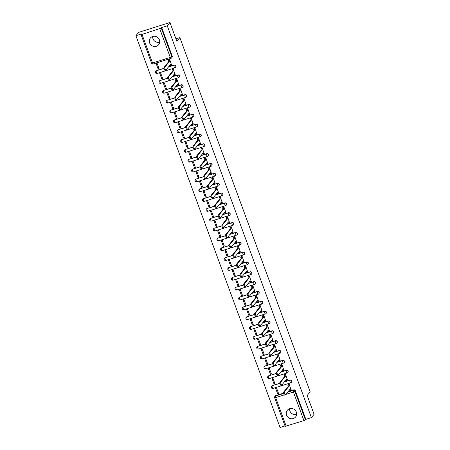 <?xml version="1.0" encoding="UTF-8"?>
<svg xmlns="http://www.w3.org/2000/svg" width="450" height="450" viewBox="0 0 450 450"><rect width="100%" height="100%" fill="white"/><g stroke="black" fill="none" stroke-linecap="round" stroke-linejoin="round"><path stroke-width="0.67" d="M149.608 42.936A5.321 5.051 -141.1 0 0 158.636 44.73A5.321 5.051 -141.1 0 0 155.278 36.337A5.321 5.051 -141.1 0 0 149.608 42.936M159.688 42.142A5.321 5.051 38.9 0 1 152.668 36.478M286.566 415.164A5.321 5.051 -141.1 0 0 295.594 416.964A5.321 5.051 -141.1 0 0 292.23 408.566A5.321 5.051 -141.1 0 0 286.566 415.164M296.646 414.371A5.321 5.051 38.9 0 1 289.626 408.707M175.579 67.331A1.361 1.294 -141.1 0 0 174.127 65.121L173.981 65.306A1.361 1.294 38.9 0 1 175.506 67.421A1.361 1.294 38.9 0 1 174.909 67.832A1.361 0.36 -107.5 0 1 174.859 67.866A1.361 0.36 -107.5 0 1 174.178 66.898A1.361 0.36 72.5 0 1 173.981 65.306L168.306 67.095M179.201 77.169A1.361 1.294 -141.1 0 0 177.75 74.964L177.604 75.15A1.361 1.294 38.9 0 1 179.128 77.265A1.361 1.294 38.9 0 1 178.532 77.67A1.361 0.36 -107.5 0 1 178.476 77.709A1.361 0.36 -107.5 0 1 177.801 76.742A1.361 0.36 72.5 0 1 177.604 75.15L171.928 76.939M182.818 87.013A1.361 1.294 -141.1 0 0 181.373 84.808L181.226 84.988A1.361 1.294 38.9 0 1 182.751 87.109A1.361 1.294 38.9 0 1 182.154 87.514A1.361 0.36 -107.5 0 1 182.098 87.553A1.361 0.36 -107.5 0 1 181.417 86.586A1.361 0.36 72.5 0 1 181.226 84.988L175.551 86.782M186.441 96.857A1.361 1.294 -141.1 0 0 184.995 94.646L184.843 94.832A1.361 1.294 38.9 0 1 186.373 96.953A1.361 1.294 38.9 0 1 185.777 97.358A1.361 0.36 -107.5 0 1 185.721 97.397A1.361 0.36 -107.5 0 1 185.04 96.429A1.361 0.36 72.5 0 1 184.843 94.832L179.173 96.621M190.063 106.695A1.361 1.294 -141.1 0 0 188.618 104.49L188.466 104.676A1.361 1.294 38.9 0 1 189.99 106.791A1.361 1.294 38.9 0 1 189.394 107.196A1.361 0.36 -107.5 0 1 189.343 107.235A1.361 0.36 -107.5 0 1 188.662 106.267A1.361 0.36 72.5 0 1 188.466 104.676L182.79 106.464M193.686 116.539A1.361 1.294 -141.1 0 0 192.234 114.334L192.088 114.514A1.361 1.294 38.9 0 1 193.612 116.634A1.361 1.294 38.9 0 1 193.016 117.039A1.361 0.36 -107.5 0 1 192.966 117.079A1.361 0.36 -107.5 0 1 192.285 116.111A1.361 0.36 72.5 0 1 192.088 114.514L186.412 116.308M197.303 126.383A1.361 1.294 -141.1 0 0 195.857 124.177L195.711 124.358A1.361 1.294 38.9 0 1 197.235 126.478A1.361 1.294 38.9 0 1 196.639 126.883A1.361 0.36 -107.5 0 1 196.583 126.922A1.361 0.36 -107.5 0 1 195.907 125.955A1.361 0.36 72.5 0 1 195.711 124.358L190.035 126.152M200.925 136.221A1.361 1.294 -141.1 0 0 199.479 134.016L199.333 134.201A1.361 1.294 38.9 0 1 200.857 136.316A1.361 1.294 38.9 0 1 200.261 136.721A1.361 0.36 -107.5 0 1 200.205 136.761A1.361 0.36 -107.5 0 1 199.524 135.793A1.361 0.36 72.5 0 1 199.333 134.201L193.657 135.99M204.547 146.064A1.361 1.294 -141.1 0 0 203.102 143.859L202.95 144.045A1.361 1.294 38.9 0 1 204.48 146.16A1.361 1.294 38.9 0 1 203.878 146.565A1.361 0.36 -107.5 0 1 203.828 146.604A1.361 0.36 -107.5 0 1 203.147 145.637A1.361 0.36 72.5 0 1 202.95 144.045L197.274 145.834M208.17 155.908A1.361 1.294 -141.1 0 0 206.719 153.703L206.572 153.883A1.361 1.294 38.9 0 1 208.097 156.004A1.361 1.294 38.9 0 1 207.501 156.409A1.361 0.36 -107.5 0 1 207.45 156.448A1.361 0.36 -107.5 0 1 206.769 155.481A1.361 0.36 72.5 0 1 206.572 153.883L200.897 155.678M211.787 165.752A1.361 1.294 -141.1 0 0 210.341 163.541L210.195 163.727A1.361 1.294 38.9 0 1 211.719 165.842A1.361 1.294 38.9 0 1 211.123 166.252A1.361 0.36 -107.5 0 1 211.067 166.286A1.361 0.36 -107.5 0 1 210.392 165.319A1.361 0.36 72.5 0 1 210.195 163.727L204.519 165.516M215.409 175.59A1.361 1.294 -141.1 0 0 213.964 173.385L213.817 173.571A1.361 1.294 38.9 0 1 215.342 175.686A1.361 1.294 38.9 0 1 214.746 176.091A1.361 0.36 -107.5 0 1 214.689 176.13A1.361 0.36 -107.5 0 1 214.009 175.162A1.361 0.36 72.5 0 1 213.817 173.571L208.142 175.359M219.032 185.434A1.361 1.294 -141.1 0 0 217.586 183.229L217.434 183.409A1.361 1.294 38.9 0 1 218.964 185.529A1.361 1.294 38.9 0 1 218.362 185.934A1.361 0.36 -107.5 0 1 218.312 185.974A1.361 0.36 -107.5 0 1 217.631 185.006A1.361 0.36 72.5 0 1 217.434 183.409L211.764 185.203M222.654 195.278A1.361 1.294 -141.1 0 0 221.203 193.067L221.057 193.252A1.361 1.294 38.9 0 1 222.581 195.373A1.361 1.294 38.9 0 1 221.985 195.778A1.361 0.36 -107.5 0 1 221.934 195.817A1.361 0.36 -107.5 0 1 221.254 194.85A1.361 0.36 72.5 0 1 221.057 193.252L215.381 195.041M226.271 205.116A1.361 1.294 -141.1 0 0 224.826 202.911L224.679 203.096A1.361 1.294 38.9 0 1 226.204 205.211A1.361 1.294 38.9 0 1 225.607 205.616A1.361 0.36 -107.5 0 1 225.551 205.656A1.361 0.36 -107.5 0 1 224.876 204.688A1.361 0.36 72.5 0 1 224.679 203.096L219.004 204.885M229.894 214.959A1.361 1.294 -141.1 0 0 228.448 212.754L228.302 212.934A1.361 1.294 38.9 0 1 229.826 215.055A1.361 1.294 38.9 0 1 229.23 215.46A1.361 0.36 -107.5 0 1 229.174 215.499A1.361 0.36 -107.5 0 1 228.493 214.532A1.361 0.36 72.5 0 1 228.302 212.934L222.626 214.729M233.516 224.803A1.361 1.294 -141.1 0 0 232.071 222.598L231.919 222.778A1.361 1.294 38.9 0 1 233.449 224.899A1.361 1.294 38.9 0 1 232.847 225.304A1.361 0.36 -107.5 0 1 232.796 225.343A1.361 0.36 -107.5 0 1 232.116 224.376A1.361 0.36 72.5 0 1 231.919 222.778L226.249 224.572M237.139 234.641A1.361 1.294 -141.1 0 0 235.688 232.436L235.541 232.622A1.361 1.294 38.9 0 1 237.066 234.737A1.361 1.294 38.9 0 1 236.469 235.142A1.361 0.36 -107.5 0 1 236.419 235.181A1.361 0.36 -107.5 0 1 235.738 234.214A1.361 0.36 72.5 0 1 235.541 232.622L229.866 234.411M240.761 244.485A1.361 1.294 -141.1 0 0 239.31 242.28L239.164 242.466A1.361 1.294 38.9 0 1 240.688 244.581A1.361 1.294 38.9 0 1 240.092 244.986A1.361 0.36 -107.5 0 1 240.036 245.025A1.361 0.36 -107.5 0 1 239.361 244.058A1.361 0.36 72.5 0 1 239.164 242.466L233.488 244.254M244.378 254.329A1.361 1.294 -141.1 0 0 242.933 252.124L242.786 252.304A1.361 1.294 38.9 0 1 244.311 254.424A1.361 1.294 38.9 0 1 243.714 254.829A1.361 0.36 -107.5 0 1 243.658 254.869A1.361 0.36 -107.5 0 1 242.977 253.901A1.361 0.36 72.5 0 1 242.786 252.304L237.111 254.098M248.001 264.173A1.361 1.294 -141.1 0 0 246.555 261.962L246.403 262.148A1.361 1.294 38.9 0 1 247.933 264.268A1.361 1.294 38.9 0 1 247.337 264.673A1.361 0.36 -107.5 0 1 247.281 264.707A1.361 0.36 -107.5 0 1 246.6 263.745A1.361 0.36 72.5 0 1 246.403 262.148L240.733 263.936M251.623 274.011A1.361 1.294 -141.1 0 0 250.178 271.806L250.026 271.991A1.361 1.294 38.9 0 1 251.55 274.106A1.361 1.294 38.9 0 1 250.954 274.511A1.361 0.36 -107.5 0 1 250.903 274.551A1.361 0.36 -107.5 0 1 250.222 273.583A1.361 0.36 72.5 0 1 250.026 271.991L244.35 273.78M255.246 283.854A1.361 1.294 -141.1 0 0 253.794 281.649L253.648 281.829A1.361 1.294 38.9 0 1 255.172 283.95A1.361 1.294 38.9 0 1 254.576 284.355A1.361 0.36 -107.5 0 1 254.526 284.394A1.361 0.36 -107.5 0 1 253.845 283.427A1.361 0.36 72.5 0 1 253.648 281.829L247.972 283.624M258.863 293.698A1.361 1.294 -141.1 0 0 257.417 291.488L257.271 291.673A1.361 1.294 38.9 0 1 258.795 293.794A1.361 1.294 38.9 0 1 258.199 294.199A1.361 0.36 -107.5 0 1 258.142 294.238A1.361 0.36 -107.5 0 1 257.468 293.271A1.361 0.36 72.5 0 1 257.271 291.673L251.595 293.468M262.485 303.536A1.361 1.294 -141.1 0 0 261.039 301.331L260.893 301.517A1.361 1.294 38.9 0 1 262.418 303.632A1.361 1.294 38.9 0 1 261.821 304.037A1.361 0.36 -107.5 0 1 261.765 304.076A1.361 0.36 -107.5 0 1 261.084 303.109A1.361 0.36 72.5 0 1 260.893 301.517L255.218 303.306M266.108 313.38A1.361 1.294 -141.1 0 0 264.662 311.175L264.51 311.355A1.361 1.294 38.9 0 1 266.04 313.476A1.361 1.294 38.9 0 1 265.438 313.881A1.361 0.36 -107.5 0 1 265.387 313.92A1.361 0.36 -107.5 0 1 264.707 312.952A1.361 0.36 72.5 0 1 264.51 311.355L258.834 313.149M269.73 323.224A1.361 1.294 -141.1 0 0 268.279 321.019L268.132 321.199A1.361 1.294 38.9 0 1 269.657 323.319A1.361 1.294 38.9 0 1 269.061 323.724A1.361 0.36 -107.5 0 1 269.01 323.764A1.361 0.36 -107.5 0 1 268.329 322.796A1.361 0.36 72.5 0 1 268.132 321.199L262.457 322.993M273.347 333.062A1.361 1.294 -141.1 0 0 271.901 330.857L271.755 331.043A1.361 1.294 38.9 0 1 273.279 333.157A1.361 1.294 38.9 0 1 272.683 333.568A1.361 0.36 -107.5 0 1 272.627 333.602A1.361 0.36 -107.5 0 1 271.952 332.634A1.361 0.36 72.5 0 1 271.755 331.043L266.079 332.831M276.969 342.906A1.361 1.294 -141.1 0 0 275.524 340.701L275.377 340.886A1.361 1.294 38.9 0 1 276.902 343.001A1.361 1.294 38.9 0 1 276.306 343.406A1.361 0.36 -107.5 0 1 276.249 343.446A1.361 0.36 -107.5 0 1 275.569 342.478A1.361 0.36 72.5 0 1 275.377 340.886L269.702 342.675M280.592 352.749A1.361 1.294 -141.1 0 0 279.146 350.544L278.994 350.724A1.361 1.294 38.9 0 1 280.524 352.845A1.361 1.294 38.9 0 1 279.923 353.25A1.361 0.36 -107.5 0 1 279.872 353.289A1.361 0.36 -107.5 0 1 279.191 352.322A1.361 0.36 72.5 0 1 278.994 350.724L273.324 352.519M284.214 362.593A1.361 1.294 -141.1 0 0 282.763 360.382L282.617 360.568A1.361 1.294 38.9 0 1 284.141 362.689A1.361 1.294 38.9 0 1 283.545 363.094A1.361 0.36 -107.5 0 1 283.494 363.127A1.361 0.36 -107.5 0 1 282.814 362.166A1.361 0.36 72.5 0 1 282.617 360.568L276.941 362.357M287.831 372.431A1.361 1.294 -141.1 0 0 286.386 370.226L286.239 370.412A1.361 1.294 38.9 0 1 287.764 372.527A1.361 1.294 38.9 0 1 287.168 372.932A1.361 0.36 -107.5 0 1 287.111 372.971A1.361 0.36 -107.5 0 1 286.436 372.004A1.361 0.36 72.5 0 1 286.239 370.412L280.564 372.201M291.454 382.275A1.361 1.294 -141.1 0 0 290.008 380.07L289.862 380.25A1.361 1.294 38.9 0 1 291.386 382.371A1.361 1.294 38.9 0 1 290.79 382.776A1.361 0.36 -107.5 0 1 290.734 382.815A1.361 0.36 -107.5 0 1 290.053 381.848A1.361 0.36 72.5 0 1 289.862 380.25L284.186 382.044M169.937 22.5L176.85 41.299L179.848 37.586L310.162 391.776L307.17 395.488L314.083 414.293L311.411 417.606L167.259 25.813L169.937 22.5L138.589 32.394L135.917 35.707L280.063 427.5L285.024 425.936M135.917 35.707L141.463 33.958L141.019 34.549L142.031 34.414L161.297 28.086L171.81 56.661A1.361 1.294 38.9 0 1 171.023 58.32A1.361 0.36 72.5 0 1 170.966 58.359A1.361 1.361 0 0 0 171.619 57.915L172.035 57.398A1.361 1.294 38.9 0 0 172.226 56.149L170.286 57.392L159.773 28.811M167.259 25.813L161.713 27.568L161.297 28.086M274.68 397.688A1.361 1.294 38.9 0 1 274.871 396.433L275.293 395.916A1.361 1.294 38.9 0 1 275.889 395.511L283.523 393.103M287.955 391.702L293.631 389.908L293.214 390.426A1.361 1.294 38.9 0 1 294.93 391.292L305.443 419.873L303.924 420.604L285.171 426.341L274.657 397.761L275.664 397.62L286.183 426.201M305.443 419.873L305.865 419.355L311.411 417.606M291.082 389.801L289.108 384.086L288.191 384.452M277.718 394.02L278.657 393.722L276.57 388.041L275.631 388.339L277.718 394.02L278.438 393.126M274.095 384.176L275.034 383.878L272.947 378.202L272.008 378.501L274.095 384.176L274.815 383.282M287.46 379.957L285.486 374.243L284.569 374.614M270.472 374.332L271.418 374.04L269.325 368.359L268.386 368.657L270.472 374.332L271.198 373.438M283.843 370.114L281.863 364.399L280.952 364.77M266.856 364.494L267.795 364.196L265.702 358.515L264.763 358.813L266.856 364.494L267.576 363.6M280.221 360.276L278.241 354.561L277.329 354.926M263.233 354.651L264.173 354.353L262.086 348.677L261.146 348.969L263.233 354.651L263.953 353.756M276.598 350.432L274.624 344.717L273.707 345.082M259.611 344.807L260.55 344.509L258.463 338.833L257.524 339.131L259.611 344.807L260.331 343.912M272.976 340.588L271.001 334.873L270.084 335.244M255.988 334.963L256.933 334.671L254.841 328.989L253.901 329.287L255.988 334.963L256.714 334.074M269.359 330.744L267.379 325.035L266.468 325.401M252.371 325.125L253.311 324.827L251.218 319.151L250.279 319.444L252.371 325.125L253.091 324.231M265.736 320.906L263.756 315.191L262.845 315.557M248.749 315.281L249.688 314.983L247.601 309.308L246.656 309.606L248.749 315.281L249.469 314.387M262.114 311.062L260.139 305.348L259.222 305.719M245.126 305.438L246.066 305.145L243.979 299.464L243.039 299.762L245.126 305.438L245.846 304.549M258.491 301.219L256.517 295.509L255.6 295.875M241.504 295.599L242.449 295.301L240.356 289.62L239.417 289.918L241.504 295.599L242.224 294.705M254.874 291.381L252.894 285.666L251.983 286.031M237.887 285.756L238.826 285.457L236.734 279.782L235.794 280.08L237.887 285.756L238.607 284.861M251.252 281.537L249.272 275.822L248.361 276.193M234.264 275.912L235.204 275.614L233.117 269.938L232.172 270.236L234.264 275.912L234.984 275.017M247.629 271.693L245.655 265.978L244.738 266.349M230.642 266.074L231.581 265.776L229.494 260.094L228.555 260.392L230.642 266.074L231.362 265.179M244.007 261.849L242.032 256.14L241.116 256.506M227.019 256.23L227.959 255.932L225.872 250.256L224.933 250.549L227.019 256.23L227.739 255.336M240.384 252.011L238.41 246.296L237.499 246.662M223.403 246.386L224.342 246.088L222.249 240.412L221.31 240.711L223.403 246.386L224.123 245.492M236.768 242.167L234.787 236.453L233.876 236.824M219.78 236.542L220.719 236.25L218.632 230.569L217.688 230.867L219.78 236.542L220.5 235.654M233.145 232.324L231.165 226.614L230.254 226.98M216.157 226.704L217.097 226.406L215.01 220.731L214.071 221.023L216.157 226.704L216.877 225.81M229.523 222.486L227.548 216.771L226.631 217.136M212.535 216.861L213.474 216.562L211.388 210.887L210.448 211.185L212.535 216.861L213.255 215.966M225.9 212.642L223.926 206.927L223.009 207.298M208.912 207.017L209.857 206.724L207.765 201.043L206.826 201.341L208.912 207.017L209.638 206.128M222.283 202.798L220.303 197.089L219.392 197.454M205.296 197.179L206.235 196.881L204.143 191.199L203.203 191.498L205.296 197.179L206.016 196.284M218.661 192.96L216.681 187.245L215.769 187.611M201.673 187.335L202.612 187.037L200.526 181.361L199.586 181.654L201.673 187.335L202.393 186.441M215.038 183.116L213.064 177.401L212.147 177.773M198.051 177.491L198.99 177.193L196.903 171.518L195.964 171.816L198.051 177.491L198.771 176.597M211.416 173.273L209.441 167.558L208.524 167.929M194.428 167.653L195.373 167.355L193.281 161.674L192.341 161.972L194.428 167.653L195.154 166.759M207.799 163.429L205.819 157.719L204.907 158.085M190.811 157.809L191.751 157.511L189.658 151.836L188.719 152.128L190.811 157.809L191.531 156.915M204.176 153.591L202.196 147.876L201.285 148.241M187.189 147.966L188.128 147.667L186.041 141.992L185.096 142.29L187.189 147.966L187.909 147.071M200.554 143.747L198.579 138.032L197.662 138.403M183.566 138.122L184.506 137.829L182.419 132.148L181.479 132.446L183.566 138.122L184.286 137.233M196.931 133.903L194.957 128.194L194.04 128.559M179.944 128.284L180.889 127.986L178.796 122.31L177.857 122.603L179.944 128.284L180.664 127.389M193.314 124.065L191.334 118.35L190.423 118.716M176.327 118.44L177.266 118.142L175.174 112.466L174.234 112.764L176.327 118.44L177.047 117.546M189.692 114.221L187.712 108.506L186.801 108.877M172.704 108.596L173.644 108.304L171.557 102.623L170.612 102.921L172.704 108.596L173.424 107.702M186.069 104.377L184.095 98.663L183.178 99.034M169.082 98.758L170.021 98.46L167.934 92.779L166.995 93.077L169.082 98.758L169.802 97.864M182.447 94.539L180.472 88.824L179.556 89.19M165.459 88.914L166.399 88.616L164.312 82.941L163.373 83.233L165.459 88.914L166.179 88.02M178.824 84.696L176.85 78.981L175.939 79.352M161.843 79.071L162.782 78.772L160.689 73.097L159.75 73.395L161.843 79.071L162.562 78.176M175.208 74.852L173.227 69.137L172.316 69.508M158.22 69.233L159.159 68.934L157.072 63.253L156.127 63.551L158.22 69.233L158.94 68.338M171.585 65.008L169.605 59.299L168.694 59.664M155.722 71.224A1.361 1.294 -141.1 0 1 156.386 70.723L164.025 68.31M168.458 66.915L174.127 65.121M159.345 81.067A1.361 1.294 -141.1 0 1 160.009 80.567L167.648 78.154M172.074 76.753L177.75 74.964M162.962 90.906A1.361 1.294 -141.1 0 1 163.631 90.405L171.264 87.998M175.697 86.597L181.373 84.808M166.584 100.749A1.361 1.294 -141.1 0 1 167.254 100.249L174.887 97.841M179.319 96.441L184.995 94.646M170.207 110.593A1.361 1.294 -141.1 0 1 170.876 110.093L178.509 107.679M182.942 106.284L188.618 104.49M173.829 120.431A1.361 1.294 -141.1 0 1 174.493 119.931L182.132 117.523M186.559 116.123L192.234 114.334M177.452 130.275A1.361 1.294 -141.1 0 1 178.116 129.774L185.754 127.367M190.181 125.966L195.857 124.177M181.069 140.119A1.361 1.294 -141.1 0 1 181.738 139.618L189.371 137.205M193.804 135.81L199.479 134.016M184.691 149.963A1.361 1.294 -141.1 0 1 185.361 149.462L192.994 147.049M197.426 145.648L203.102 143.859M188.314 159.801A1.361 1.294 -141.1 0 1 188.977 159.3L196.616 156.893M201.049 155.492L206.719 153.703M191.936 169.644A1.361 1.294 -141.1 0 1 192.6 169.144L200.239 166.731M204.666 165.336L210.341 163.541M195.553 179.488A1.361 1.294 -141.1 0 1 196.222 178.987L203.856 176.574M208.288 175.174L213.964 173.385M199.176 189.326A1.361 1.294 -141.1 0 1 199.845 188.826L207.478 186.418M211.911 185.018L217.586 183.229M202.798 199.17A1.361 1.294 -141.1 0 1 203.462 198.669L211.101 196.262M215.533 194.861L221.203 193.067M206.421 209.014A1.361 1.294 -141.1 0 1 207.084 208.513L214.723 206.1M219.15 204.705L224.826 202.911M210.037 218.852A1.361 1.294 -141.1 0 1 210.707 218.351L218.34 215.944M222.773 214.543L228.448 212.754M213.66 228.696A1.361 1.294 -141.1 0 1 214.329 228.195L221.963 225.787M226.395 224.387L232.071 222.598M217.282 238.539A1.361 1.294 -141.1 0 1 217.946 238.039L225.585 235.626M230.018 234.231L235.688 232.436M220.905 248.383A1.361 1.294 -141.1 0 1 221.569 247.882L229.208 245.469M233.634 244.069L239.31 242.28M224.522 258.221A1.361 1.294 -141.1 0 1 225.191 257.721L232.824 255.313M237.257 253.912L242.933 252.124M228.144 268.065A1.361 1.294 -141.1 0 1 228.814 267.564L236.447 265.151M240.879 263.756L246.555 261.962M231.767 277.909A1.361 1.294 -141.1 0 1 232.436 277.408L240.069 274.995M244.502 273.6L250.178 271.806M235.389 287.747A1.361 1.294 -141.1 0 1 236.053 287.246L243.692 284.839M248.119 283.438L253.794 281.649M239.012 297.591A1.361 1.294 -141.1 0 1 239.676 297.09L247.314 294.683M251.741 293.282L257.417 291.488M242.629 307.434A1.361 1.294 -141.1 0 1 243.298 306.934L250.931 304.521M255.364 303.126L261.039 301.331M246.251 317.272A1.361 1.294 -141.1 0 1 246.921 316.772L254.554 314.364M258.986 312.964L264.662 311.175M249.874 327.116A1.361 1.294 -141.1 0 1 250.537 326.616L258.176 324.208M262.609 322.808L268.279 321.019M253.496 336.96A1.361 1.294 -141.1 0 1 254.16 336.459L261.799 334.046M266.226 332.651L271.901 330.857M257.113 346.804A1.361 1.294 -141.1 0 1 257.782 346.303L265.416 343.89M269.848 342.489L275.524 340.701M260.736 356.642A1.361 1.294 -141.1 0 1 261.405 356.141L269.038 353.734M273.471 352.333L279.146 350.544M264.358 366.486A1.361 1.294 -141.1 0 1 265.022 365.985L272.661 363.572M277.093 362.177L282.763 360.382M267.981 376.329A1.361 1.294 -141.1 0 1 268.644 375.829L276.283 373.416M280.71 372.021L286.386 370.226M271.597 386.168A1.361 1.294 -141.1 0 1 272.267 385.667L279.9 383.259M284.332 381.859L290.008 380.07M175.939 38.818L179.848 37.586M161.713 27.568L172.226 56.149M305.865 419.355L295.346 390.774A1.361 1.294 -141.1 0 0 293.631 389.908M289.091 384.092L288.771 384.486A1.361 0.36 72.5 0 0 288.968 386.083L288.152 386.336A1.361 0.36 -107.5 0 1 287.961 384.744L288.281 384.345M290.025 390.358A1.361 0.36 -107.5 0 1 289.969 390.397A1.361 0.36 -107.5 0 1 289.463 389.835M284.619 395.083A1.569 0.416 -107.5 0 1 284.558 395.128A1.569 0.416 -107.5 0 1 283.731 393.885A1.569 0.416 -107.5 0 1 283.551 392.181L288.191 386.432M289.001 386.179L284.366 391.922A1.569 0.416 72.5 0 0 284.546 393.632A1.569 0.416 72.5 0 0 285.373 394.869A1.569 0.416 72.5 0 0 285.435 394.824L290.104 389.171A1.361 0.36 72.5 0 0 290.784 390.139A1.361 0.36 72.5 0 0 290.841 390.099L291.167 389.694M285.474 374.248L285.154 374.642A1.361 0.36 72.5 0 0 285.345 376.239L284.535 376.498A1.361 0.36 -107.5 0 1 284.338 374.901L284.659 374.507M286.403 380.514A1.361 0.36 -107.5 0 1 286.352 380.554A1.361 0.36 -107.5 0 1 285.84 379.991M280.997 385.239A1.569 0.416 -107.5 0 1 280.935 385.284A1.569 0.416 -107.5 0 1 280.108 384.047A1.569 0.416 -107.5 0 1 279.928 382.337L284.569 376.594M285.384 376.335L280.744 382.084A1.569 0.416 72.5 0 0 280.924 383.788A1.569 0.416 72.5 0 0 281.751 385.026A1.569 0.416 72.5 0 0 281.812 384.986L286.487 379.333A1.361 0.36 72.5 0 0 287.162 380.301A1.361 0.36 72.5 0 0 287.218 380.261L287.55 379.851M281.852 364.404L281.531 364.804A1.361 0.36 72.5 0 0 281.728 366.396L280.912 366.654A1.361 0.36 -107.5 0 1 280.716 365.062L281.036 364.663M282.78 370.676A1.361 0.36 -107.5 0 1 282.729 370.716A1.361 0.36 -107.5 0 1 282.218 370.147M277.374 375.401A1.569 0.416 -107.5 0 1 277.312 375.446A1.569 0.416 -107.5 0 1 276.491 374.203A1.569 0.416 -107.5 0 1 276.311 372.499L280.946 366.75M281.762 366.491L277.121 372.24A1.569 0.416 72.5 0 0 277.301 373.944A1.569 0.416 72.5 0 0 278.128 375.188A1.569 0.416 72.5 0 0 278.19 375.142L282.864 369.489A1.361 0.36 72.5 0 0 283.545 370.457A1.361 0.36 72.5 0 0 283.596 370.418L283.928 370.007M278.229 354.561L277.909 354.96A1.361 0.36 72.5 0 0 278.106 356.558L277.29 356.811A1.361 0.36 -107.5 0 1 277.093 355.219L277.414 354.819M279.163 360.832A1.361 0.36 -107.5 0 1 279.107 360.872A1.361 0.36 -107.5 0 1 278.601 360.309M273.757 365.558A1.569 0.416 -107.5 0 1 273.696 365.603A1.569 0.416 -107.5 0 1 272.869 364.359A1.569 0.416 -107.5 0 1 272.689 362.655L277.324 356.906M278.139 356.647L273.504 362.396A1.569 0.416 72.5 0 0 273.684 364.106A1.569 0.416 72.5 0 0 274.511 365.344A1.569 0.416 72.5 0 0 274.573 365.299L279.242 359.646A1.361 0.36 72.5 0 0 279.923 360.613A1.361 0.36 72.5 0 0 279.973 360.574L280.305 360.169M274.607 344.723L274.286 345.116A1.361 0.36 72.5 0 0 274.483 346.714L273.668 346.973A1.361 0.36 -107.5 0 1 273.476 345.375L273.791 344.981M275.541 350.989A1.361 0.36 -107.5 0 1 275.484 351.028A1.361 0.36 -107.5 0 1 274.978 350.466M270.135 355.714A1.569 0.416 -107.5 0 1 270.073 355.759A1.569 0.416 -107.5 0 1 269.246 354.521A1.569 0.416 -107.5 0 1 269.066 352.811L273.701 347.062M274.517 346.809L269.882 352.558A1.569 0.416 72.5 0 0 270.062 354.262A1.569 0.416 72.5 0 0 270.889 355.5A1.569 0.416 72.5 0 0 270.951 355.455L275.619 349.808A1.361 0.36 72.5 0 0 276.3 350.769A1.361 0.36 72.5 0 0 276.356 350.736L276.683 350.325M270.99 334.879L270.669 335.278A1.361 0.36 72.5 0 0 270.861 336.87L270.051 337.129A1.361 0.36 -107.5 0 1 269.854 335.531L270.174 335.137M271.918 341.151A1.361 0.36 -107.5 0 1 271.862 341.19A1.361 0.36 -107.5 0 1 271.356 340.622M266.512 345.87A1.569 0.416 -107.5 0 1 266.451 345.915A1.569 0.416 -107.5 0 1 265.624 344.678A1.569 0.416 -107.5 0 1 265.444 342.973L270.084 337.224M270.9 336.966L266.259 342.714A1.569 0.416 72.5 0 0 266.439 344.419A1.569 0.416 72.5 0 0 267.266 345.662A1.569 0.416 72.5 0 0 267.328 345.617L272.002 339.964A1.361 0.36 72.5 0 0 272.678 340.931A1.361 0.36 72.5 0 0 272.734 340.892L273.066 340.481M267.368 325.035L267.047 325.434A1.361 0.36 72.5 0 0 267.244 327.032L266.428 327.285A1.361 0.36 -107.5 0 1 266.231 325.693L266.552 325.294M268.296 331.307A1.361 0.36 -107.5 0 1 268.245 331.346A1.361 0.36 -107.5 0 1 267.733 330.784M262.89 336.032A1.569 0.416 -107.5 0 1 262.828 336.077A1.569 0.416 -107.5 0 1 262.001 334.834A1.569 0.416 -107.5 0 1 261.827 333.129L266.462 327.381M267.278 327.122L262.637 332.871A1.569 0.416 72.5 0 0 262.817 334.575A1.569 0.416 72.5 0 0 263.644 335.818A1.569 0.416 72.5 0 0 263.706 335.773L268.38 330.12A1.361 0.36 72.5 0 0 269.061 331.088A1.361 0.36 72.5 0 0 269.111 331.048L269.443 330.637M263.745 315.197L263.424 315.591A1.361 0.36 72.5 0 0 263.621 317.188L262.806 317.447A1.361 0.36 -107.5 0 1 262.609 315.849L262.929 315.45M264.679 321.463A1.361 0.36 -107.5 0 1 264.623 321.502A1.361 0.36 -107.5 0 1 264.116 320.94M259.273 326.188A1.569 0.416 -107.5 0 1 259.211 326.233A1.569 0.416 -107.5 0 1 258.384 324.99A1.569 0.416 -107.5 0 1 258.204 323.286L262.839 317.537M263.655 317.284L259.02 323.027A1.569 0.416 72.5 0 0 259.2 324.737A1.569 0.416 72.5 0 0 260.027 325.974A1.569 0.416 72.5 0 0 260.083 325.929L264.757 320.276A1.361 0.36 72.5 0 0 265.438 321.244A1.361 0.36 72.5 0 0 265.489 321.204L265.821 320.799M260.123 305.353L259.802 305.752A1.361 0.36 72.5 0 0 259.999 307.344L259.183 307.603A1.361 0.36 -107.5 0 1 258.986 306.006L259.307 305.612M261.056 311.625A1.361 0.36 -107.5 0 1 261 311.659A1.361 0.36 -107.5 0 1 260.494 311.096M255.651 316.344A1.569 0.416 -107.5 0 1 255.589 316.389A1.569 0.416 -107.5 0 1 254.762 315.152A1.569 0.416 -107.5 0 1 254.582 313.442L259.217 307.699M260.032 307.44L255.398 313.189A1.569 0.416 72.5 0 0 255.578 314.893A1.569 0.416 72.5 0 0 256.404 316.136A1.569 0.416 72.5 0 0 256.466 316.091L261.135 310.438A1.361 0.36 72.5 0 0 261.816 311.406A1.361 0.36 72.5 0 0 261.872 311.366L262.198 310.956M256.506 295.509L256.185 295.909A1.361 0.36 72.5 0 0 256.376 297.501L255.561 297.759A1.361 0.36 -107.5 0 1 255.369 296.168L255.69 295.768M257.434 301.781A1.361 0.36 -107.5 0 1 257.377 301.821A1.361 0.36 -107.5 0 1 256.871 301.252M252.028 306.506A1.569 0.416 -107.5 0 1 251.966 306.551A1.569 0.416 -107.5 0 1 251.139 305.308A1.569 0.416 -107.5 0 1 250.959 303.604L255.6 297.855M256.416 297.596L251.775 303.345A1.569 0.416 72.5 0 0 251.955 305.049A1.569 0.416 72.5 0 0 252.782 306.293A1.569 0.416 72.5 0 0 252.844 306.248L257.518 300.594A1.361 0.36 72.5 0 0 258.193 301.562A1.361 0.36 72.5 0 0 258.249 301.522L258.581 301.112M252.883 285.671L252.562 286.065A1.361 0.36 72.5 0 0 252.759 287.662L251.944 287.916A1.361 0.36 -107.5 0 1 251.747 286.324L252.067 285.924M253.811 291.938A1.361 0.36 -107.5 0 1 253.761 291.977A1.361 0.36 -107.5 0 1 253.249 291.414M248.406 296.662A1.569 0.416 -107.5 0 1 248.344 296.707A1.569 0.416 -107.5 0 1 247.517 295.464A1.569 0.416 -107.5 0 1 247.337 293.76L251.977 288.011M252.793 287.758L248.153 293.501A1.569 0.416 72.5 0 0 248.333 295.211A1.569 0.416 72.5 0 0 249.159 296.449A1.569 0.416 72.5 0 0 249.221 296.404L253.896 290.751A1.361 0.36 72.5 0 0 254.576 291.718A1.361 0.36 72.5 0 0 254.627 291.679L254.959 291.274M249.261 275.827L248.94 276.221A1.361 0.36 72.5 0 0 249.137 277.819L248.321 278.077A1.361 0.36 -107.5 0 1 248.124 276.48L248.445 276.086M250.189 282.094A1.361 0.36 -107.5 0 1 250.138 282.133A1.361 0.36 -107.5 0 1 249.632 281.571M244.789 286.819A1.569 0.416 -107.5 0 1 244.727 286.864A1.569 0.416 -107.5 0 1 243.9 285.626A1.569 0.416 -107.5 0 1 243.72 283.916L248.355 278.173M249.171 277.914L244.536 283.663A1.569 0.416 72.5 0 0 244.716 285.368A1.569 0.416 72.5 0 0 245.537 286.605A1.569 0.416 72.5 0 0 245.599 286.566L250.273 280.912A1.361 0.36 72.5 0 0 250.954 281.88A1.361 0.36 72.5 0 0 251.004 281.841L251.336 281.43M245.638 265.984L245.317 266.383A1.361 0.36 72.5 0 0 245.514 267.975L244.699 268.234A1.361 0.36 -107.5 0 1 244.502 266.636L244.822 266.243M246.572 272.256A1.361 0.36 -107.5 0 1 246.516 272.295A1.361 0.36 -107.5 0 1 246.009 271.727M241.166 276.981A1.569 0.416 -107.5 0 1 241.104 277.02A1.569 0.416 -107.5 0 1 240.278 275.782A1.569 0.416 -107.5 0 1 240.097 274.078L244.732 268.329M245.548 268.071L240.913 273.819A1.569 0.416 72.5 0 0 241.093 275.524A1.569 0.416 72.5 0 0 241.92 276.767A1.569 0.416 72.5 0 0 241.982 276.722L246.651 271.069A1.361 0.36 72.5 0 0 247.331 272.036A1.361 0.36 72.5 0 0 247.388 271.997L247.714 271.586M242.016 256.14L241.701 256.539A1.361 0.36 72.5 0 0 241.892 258.137L241.076 258.39A1.361 0.36 -107.5 0 1 240.885 256.798L241.206 256.399M242.949 262.412A1.361 0.36 -107.5 0 1 242.893 262.451A1.361 0.36 -107.5 0 1 242.387 261.889M237.544 267.137A1.569 0.416 -107.5 0 1 237.482 267.182A1.569 0.416 -107.5 0 1 236.655 265.939A1.569 0.416 -107.5 0 1 236.475 264.234L241.116 258.486M241.926 258.227L237.291 263.976A1.569 0.416 72.5 0 0 237.471 265.686A1.569 0.416 72.5 0 0 238.297 266.923A1.569 0.416 72.5 0 0 238.359 266.878L243.028 261.225A1.361 0.36 72.5 0 0 243.709 262.192A1.361 0.36 72.5 0 0 243.765 262.153L244.097 261.743M238.399 246.302L238.078 246.696A1.361 0.36 72.5 0 0 238.275 248.293L237.459 248.552A1.361 0.36 -107.5 0 1 237.263 246.954L237.583 246.555M239.327 252.568A1.361 0.36 -107.5 0 1 239.276 252.607A1.361 0.36 -107.5 0 1 238.764 252.045M233.921 257.293A1.569 0.416 -107.5 0 1 233.859 257.338A1.569 0.416 -107.5 0 1 233.032 256.101A1.569 0.416 -107.5 0 1 232.852 254.391L237.493 248.642M238.309 248.389L233.668 254.138A1.569 0.416 72.5 0 0 233.848 255.842A1.569 0.416 72.5 0 0 234.675 257.079A1.569 0.416 72.5 0 0 234.737 257.034L239.411 251.381A1.361 0.36 72.5 0 0 240.086 252.349A1.361 0.36 72.5 0 0 240.143 252.315L240.474 251.904M234.776 236.458L234.456 236.857A1.361 0.36 72.5 0 0 234.653 238.449L233.837 238.708A1.361 0.36 -107.5 0 1 233.64 237.111L233.961 236.717M235.704 242.73A1.361 0.36 -107.5 0 1 235.654 242.764A1.361 0.36 -107.5 0 1 235.142 242.201M230.299 247.449A1.569 0.416 -107.5 0 1 230.243 247.494A1.569 0.416 -107.5 0 1 229.416 246.257A1.569 0.416 -107.5 0 1 229.236 244.553L233.871 238.804M234.686 238.545L230.051 244.294A1.569 0.416 72.5 0 0 230.226 245.998A1.569 0.416 72.5 0 0 231.053 247.241A1.569 0.416 72.5 0 0 231.114 247.196L235.789 241.543A1.361 0.36 72.5 0 0 236.469 242.511A1.361 0.36 72.5 0 0 236.52 242.471L236.852 242.061M231.154 226.614L230.833 227.014A1.361 0.36 72.5 0 0 231.03 228.611L230.214 228.864A1.361 0.36 -107.5 0 1 230.018 227.273L230.338 226.873M232.088 232.886A1.361 0.36 -107.5 0 1 232.031 232.926A1.361 0.36 -107.5 0 1 231.525 232.363M226.682 237.611A1.569 0.416 -107.5 0 1 226.62 237.656A1.569 0.416 -107.5 0 1 225.793 236.413A1.569 0.416 -107.5 0 1 225.613 234.709L230.248 228.96M231.064 228.701L226.429 234.45A1.569 0.416 72.5 0 0 226.609 236.154A1.569 0.416 72.5 0 0 227.436 237.398A1.569 0.416 72.5 0 0 227.498 237.352L232.166 231.699A1.361 0.36 72.5 0 0 232.847 232.667A1.361 0.36 72.5 0 0 232.903 232.627L233.229 232.217M227.531 216.776L227.211 217.17A1.361 0.36 72.5 0 0 227.407 218.768L226.592 219.026A1.361 0.36 -107.5 0 1 226.401 217.429L226.721 217.029M228.465 223.042A1.361 0.36 -107.5 0 1 228.409 223.082A1.361 0.36 -107.5 0 1 227.903 222.519M223.059 227.768A1.569 0.416 -107.5 0 1 222.998 227.812A1.569 0.416 -107.5 0 1 222.171 226.569A1.569 0.416 -107.5 0 1 221.991 224.865L226.631 219.116M227.441 218.863L222.806 224.606A1.569 0.416 72.5 0 0 222.986 226.316A1.569 0.416 72.5 0 0 223.813 227.554A1.569 0.416 72.5 0 0 223.875 227.509L228.544 221.856A1.361 0.36 72.5 0 0 229.224 222.823A1.361 0.36 72.5 0 0 229.281 222.784L229.607 222.379M223.914 206.933L223.594 207.332A1.361 0.36 72.5 0 0 223.785 208.924L222.975 209.183A1.361 0.36 -107.5 0 1 222.778 207.585L223.099 207.191M224.843 213.204A1.361 0.36 -107.5 0 1 224.792 213.238A1.361 0.36 -107.5 0 1 224.28 212.676M219.437 217.924A1.569 0.416 -107.5 0 1 219.375 217.969A1.569 0.416 -107.5 0 1 218.548 216.731A1.569 0.416 -107.5 0 1 218.368 215.021L223.009 209.278M223.824 209.019L219.184 214.768A1.569 0.416 72.5 0 0 219.364 216.472A1.569 0.416 72.5 0 0 220.191 217.716A1.569 0.416 72.5 0 0 220.252 217.671L224.927 212.018A1.361 0.36 72.5 0 0 225.602 212.985A1.361 0.36 72.5 0 0 225.658 212.946L225.99 212.535M220.292 197.089L219.971 197.488A1.361 0.36 72.5 0 0 220.168 199.08L219.352 199.339A1.361 0.36 -107.5 0 1 219.156 197.747L219.476 197.347M221.22 203.361A1.361 0.36 -107.5 0 1 221.169 203.4A1.361 0.36 -107.5 0 1 220.657 202.832M215.814 208.086A1.569 0.416 -107.5 0 1 215.752 208.131A1.569 0.416 -107.5 0 1 214.926 206.888A1.569 0.416 -107.5 0 1 214.751 205.183L219.386 199.434M220.202 199.176L215.561 204.924A1.569 0.416 72.5 0 0 215.741 206.629A1.569 0.416 72.5 0 0 216.568 207.872A1.569 0.416 72.5 0 0 216.63 207.827L221.304 202.174A1.361 0.36 72.5 0 0 221.985 203.141A1.361 0.36 72.5 0 0 222.036 203.102L222.368 202.691M216.669 187.251L216.349 187.644A1.361 0.36 72.5 0 0 216.546 189.242L215.73 189.495A1.361 0.36 -107.5 0 1 215.533 187.903L215.854 187.504M217.603 193.517A1.361 0.36 -107.5 0 1 217.547 193.556A1.361 0.36 -107.5 0 1 217.041 192.994M212.197 198.242A1.569 0.416 -107.5 0 1 212.136 198.287A1.569 0.416 -107.5 0 1 211.309 197.044A1.569 0.416 -107.5 0 1 211.129 195.339L215.764 189.591M216.579 189.338L211.944 195.081A1.569 0.416 72.5 0 0 212.124 196.791A1.569 0.416 72.5 0 0 212.951 198.028A1.569 0.416 72.5 0 0 213.013 197.983L217.682 192.33A1.361 0.36 72.5 0 0 218.362 193.297A1.361 0.36 72.5 0 0 218.413 193.258L218.745 192.853M213.047 177.407L212.726 177.801A1.361 0.36 72.5 0 0 212.923 179.398L212.107 179.657A1.361 0.36 -107.5 0 1 211.916 178.059L212.231 177.666M213.981 183.673A1.361 0.36 -107.5 0 1 213.924 183.713A1.361 0.36 -107.5 0 1 213.418 183.15M208.575 188.398A1.569 0.416 -107.5 0 1 208.513 188.443A1.569 0.416 -107.5 0 1 207.686 187.206A1.569 0.416 -107.5 0 1 207.506 185.496L212.141 179.752M212.957 179.494L208.322 185.243A1.569 0.416 72.5 0 0 208.502 186.947A1.569 0.416 72.5 0 0 209.329 188.184A1.569 0.416 72.5 0 0 209.391 188.145L214.059 182.492A1.361 0.36 72.5 0 0 214.74 183.459A1.361 0.36 72.5 0 0 214.796 183.42L215.123 183.009M209.43 167.563L209.109 167.963A1.361 0.36 72.5 0 0 209.301 169.554L208.491 169.813A1.361 0.36 -107.5 0 1 208.294 168.216L208.614 167.822M210.358 173.835A1.361 0.36 -107.5 0 1 210.302 173.874A1.361 0.36 -107.5 0 1 209.796 173.306M204.953 178.56A1.569 0.416 -107.5 0 1 204.891 178.599A1.569 0.416 -107.5 0 1 204.064 177.362A1.569 0.416 -107.5 0 1 203.884 175.657L208.524 169.909M209.34 169.65L204.699 175.399A1.569 0.416 72.5 0 0 204.879 177.103A1.569 0.416 72.5 0 0 205.706 178.346A1.569 0.416 72.5 0 0 205.768 178.301L210.442 172.648A1.361 0.36 72.5 0 0 211.118 173.616A1.361 0.36 72.5 0 0 211.174 173.576L211.506 173.166M205.808 157.719L205.487 158.119A1.361 0.36 72.5 0 0 205.684 159.716L204.868 159.969A1.361 0.36 -107.5 0 1 204.671 158.377L204.992 157.978M206.736 163.991A1.361 0.36 -107.5 0 1 206.685 164.031A1.361 0.36 -107.5 0 1 206.173 163.468M201.33 168.716A1.569 0.416 -107.5 0 1 201.268 168.761A1.569 0.416 -107.5 0 1 200.441 167.518A1.569 0.416 -107.5 0 1 200.267 165.814L204.902 160.065M205.718 159.806L201.077 165.555A1.569 0.416 72.5 0 0 201.257 167.265A1.569 0.416 72.5 0 0 202.084 168.502A1.569 0.416 72.5 0 0 202.146 168.458L206.82 162.804A1.361 0.36 72.5 0 0 207.501 163.772A1.361 0.36 72.5 0 0 207.551 163.732L207.883 163.322M202.185 147.881L201.864 148.275A1.361 0.36 72.5 0 0 202.061 149.873L201.246 150.131A1.361 0.36 -107.5 0 1 201.049 148.534L201.369 148.134M203.119 154.148A1.361 0.36 -107.5 0 1 203.062 154.187A1.361 0.36 -107.5 0 1 202.556 153.624M197.713 158.873A1.569 0.416 -107.5 0 1 197.651 158.917A1.569 0.416 -107.5 0 1 196.824 157.68A1.569 0.416 -107.5 0 1 196.644 155.97L201.279 150.221M202.095 149.968L197.46 155.711A1.569 0.416 72.5 0 0 197.64 157.421A1.569 0.416 72.5 0 0 198.467 158.659A1.569 0.416 72.5 0 0 198.523 158.614L203.197 152.961A1.361 0.36 72.5 0 0 203.878 153.928A1.361 0.36 72.5 0 0 203.929 153.894L204.261 153.484M198.562 138.037L198.242 138.437A1.361 0.36 72.5 0 0 198.439 140.029L197.623 140.287A1.361 0.36 -107.5 0 1 197.426 138.69L197.747 138.296M199.496 144.309A1.361 0.36 -107.5 0 1 199.44 144.343A1.361 0.36 -107.5 0 1 198.934 143.781M194.091 149.029A1.569 0.416 -107.5 0 1 194.029 149.074A1.569 0.416 -107.5 0 1 193.202 147.836A1.569 0.416 -107.5 0 1 193.022 146.132L197.657 140.383M198.472 140.124L193.838 145.873A1.569 0.416 72.5 0 0 194.018 147.578A1.569 0.416 72.5 0 0 194.844 148.821A1.569 0.416 72.5 0 0 194.906 148.776L199.575 143.123A1.361 0.36 72.5 0 0 200.256 144.09A1.361 0.36 72.5 0 0 200.312 144.051L200.638 143.64M194.946 128.194L194.625 128.593A1.361 0.36 72.5 0 0 194.816 130.185L194.001 130.444A1.361 0.36 -107.5 0 1 193.809 128.852L194.13 128.453M195.874 134.466A1.361 0.36 -107.5 0 1 195.817 134.505A1.361 0.36 -107.5 0 1 195.311 133.937M190.468 139.191A1.569 0.416 -107.5 0 1 190.406 139.236A1.569 0.416 -107.5 0 1 189.579 137.993A1.569 0.416 -107.5 0 1 189.399 136.288L194.04 130.539M194.856 130.281L190.215 136.029A1.569 0.416 72.5 0 0 190.395 137.734A1.569 0.416 72.5 0 0 191.222 138.977A1.569 0.416 72.5 0 0 191.284 138.932L195.958 133.279A1.361 0.36 72.5 0 0 196.633 134.246A1.361 0.36 72.5 0 0 196.689 134.207L197.021 133.796M191.323 118.356L191.002 118.749A1.361 0.36 72.5 0 0 191.199 120.347L190.384 120.606A1.361 0.36 -107.5 0 1 190.187 119.008L190.507 118.609M192.251 124.622A1.361 0.36 -107.5 0 1 192.201 124.661A1.361 0.36 -107.5 0 1 191.689 124.099M186.846 129.347A1.569 0.416 -107.5 0 1 186.784 129.392A1.569 0.416 -107.5 0 1 185.957 128.149A1.569 0.416 -107.5 0 1 185.777 126.444L190.417 120.696M191.233 120.442L186.593 126.186A1.569 0.416 72.5 0 0 186.773 127.896A1.569 0.416 72.5 0 0 187.599 129.133A1.569 0.416 72.5 0 0 187.661 129.088L192.336 123.435A1.361 0.36 72.5 0 0 193.016 124.403A1.361 0.36 72.5 0 0 193.067 124.363L193.399 123.958M187.701 108.512L187.38 108.911A1.361 0.36 72.5 0 0 187.577 110.503L186.761 110.762A1.361 0.36 -107.5 0 1 186.564 109.164L186.885 108.771M188.629 114.778A1.361 0.36 -107.5 0 1 188.578 114.817A1.361 0.36 -107.5 0 1 188.072 114.255M183.229 119.503A1.569 0.416 -107.5 0 1 183.167 119.548A1.569 0.416 -107.5 0 1 182.34 118.311A1.569 0.416 -107.5 0 1 182.16 116.601L186.795 110.858M187.611 110.599L182.976 116.347A1.569 0.416 72.5 0 0 183.15 118.052A1.569 0.416 72.5 0 0 183.977 119.295A1.569 0.416 72.5 0 0 184.039 119.25L188.713 113.597A1.361 0.36 72.5 0 0 189.394 114.564A1.361 0.36 72.5 0 0 189.444 114.525L189.776 114.114M184.078 98.668L183.757 99.067A1.361 0.36 72.5 0 0 183.954 100.659L183.139 100.918A1.361 0.36 -107.5 0 1 182.942 99.326L183.263 98.927M185.012 104.94A1.361 0.36 -107.5 0 1 184.956 104.979A1.361 0.36 -107.5 0 1 184.449 104.411M179.606 109.665A1.569 0.416 -107.5 0 1 179.544 109.71A1.569 0.416 -107.5 0 1 178.718 108.467A1.569 0.416 -107.5 0 1 178.537 106.763L183.172 101.014M183.988 100.755L179.353 106.504A1.569 0.416 72.5 0 0 179.533 108.208A1.569 0.416 72.5 0 0 180.36 109.451A1.569 0.416 72.5 0 0 180.422 109.406L185.091 103.753A1.361 0.36 72.5 0 0 185.771 104.721A1.361 0.36 72.5 0 0 185.828 104.681L186.154 104.271M180.456 88.83L180.141 89.224A1.361 0.36 72.5 0 0 180.332 90.821L179.516 91.074A1.361 0.36 -107.5 0 1 179.325 89.483L179.646 89.083M181.389 95.096A1.361 0.36 -107.5 0 1 181.333 95.136A1.361 0.36 -107.5 0 1 180.827 94.573M175.984 99.821A1.569 0.416 -107.5 0 1 175.922 99.866A1.569 0.416 -107.5 0 1 175.095 98.623A1.569 0.416 -107.5 0 1 174.915 96.919L179.556 91.17M180.366 90.911L175.731 96.66A1.569 0.416 72.5 0 0 175.911 98.37A1.569 0.416 72.5 0 0 176.737 99.608A1.569 0.416 72.5 0 0 176.799 99.562L181.468 93.909A1.361 0.36 72.5 0 0 182.149 94.877A1.361 0.36 72.5 0 0 182.205 94.837L182.537 94.433M176.839 78.986L176.518 79.38A1.361 0.36 72.5 0 0 176.715 80.978L175.899 81.236A1.361 0.36 -107.5 0 1 175.703 79.639L176.023 79.245M177.767 85.252A1.361 0.36 -107.5 0 1 177.716 85.292A1.361 0.36 -107.5 0 1 177.204 84.729M172.361 89.978A1.569 0.416 -107.5 0 1 172.299 90.022A1.569 0.416 -107.5 0 1 171.472 88.785A1.569 0.416 -107.5 0 1 171.292 87.075L175.933 81.332M176.749 81.073L172.108 86.822A1.569 0.416 72.5 0 0 172.288 88.526A1.569 0.416 72.5 0 0 173.115 89.764A1.569 0.416 72.5 0 0 173.177 89.724L177.851 84.071A1.361 0.36 72.5 0 0 178.526 85.039A1.361 0.36 72.5 0 0 178.583 84.999L178.914 84.589M173.216 69.142L172.896 69.542A1.361 0.36 72.5 0 0 173.093 71.134L172.277 71.392A1.361 0.36 -107.5 0 1 172.08 69.795L172.401 69.401M174.144 75.414A1.361 0.36 -107.5 0 1 174.094 75.454A1.361 0.36 -107.5 0 1 173.582 74.886M168.739 80.139A1.569 0.416 -107.5 0 1 168.683 80.179A1.569 0.416 -107.5 0 1 167.856 78.941A1.569 0.416 -107.5 0 1 167.676 77.237L172.311 71.488M173.126 71.229L168.491 76.978A1.569 0.416 72.5 0 0 168.666 78.683A1.569 0.416 72.5 0 0 169.493 79.926A1.569 0.416 72.5 0 0 169.554 79.881L174.229 74.228A1.361 0.36 72.5 0 0 174.909 75.195A1.361 0.36 72.5 0 0 174.96 75.156L175.292 74.745M169.594 59.299L169.273 59.698A1.361 0.36 72.5 0 0 169.47 61.296L168.654 61.549A1.361 0.36 -107.5 0 1 168.458 59.957L168.778 59.557M170.528 65.571A1.361 0.36 -107.5 0 1 170.471 65.61A1.361 0.36 -107.5 0 1 169.965 65.047M165.122 70.296A1.569 0.416 -107.5 0 1 165.06 70.341A1.569 0.416 -107.5 0 1 164.233 69.097A1.569 0.416 -107.5 0 1 164.053 67.393L168.688 61.644M169.504 61.386L164.869 67.134A1.569 0.416 72.5 0 0 165.049 68.844A1.569 0.416 72.5 0 0 165.876 70.082A1.569 0.416 72.5 0 0 165.938 70.037L170.606 64.384A1.361 0.36 72.5 0 0 171.287 65.351A1.361 0.36 72.5 0 0 171.343 65.312L171.669 64.901M142.031 34.414L152.544 62.994L170.286 57.392A1.361 0.36 72.5 0 0 170.966 58.359L153.225 63.962A1.361 0.36 72.5 0 0 153.281 63.922M275.889 395.511L275.473 396.028L283.601 393.463M287.539 392.22L293.214 390.426A1.361 0.36 -107.5 0 0 293.406 392.023L285.744 394.442M284.237 394.92L275.664 397.62A1.361 0.36 -107.5 0 1 275.473 396.028A1.361 1.294 38.9 0 0 274.871 396.433A1.361 1.361 0 0 0 274.657 397.761M303.924 420.604L293.406 392.023L295.346 390.774M156.386 70.723L164.047 68.439M160.009 80.567L167.67 78.283M163.631 90.405L171.292 88.127M167.254 100.249L174.915 97.965M170.876 110.093L178.532 107.809M174.493 119.931L182.154 117.653M178.116 129.774L185.777 127.496M181.738 139.618L189.399 137.334M185.361 149.462L193.022 147.178M188.977 159.3L196.639 157.022M192.6 169.144L200.261 166.86M196.222 178.987L203.884 176.704M199.845 188.826L207.506 186.547M203.462 198.669L211.123 196.386M207.084 208.513L214.746 206.229M210.707 218.351L218.368 216.073M214.329 228.195L221.991 225.917M217.946 238.039L225.607 235.755M221.569 247.882L229.23 245.599M225.191 257.721L232.852 255.442M228.814 267.564L236.475 265.281M232.436 277.408L240.092 275.124M236.053 287.246L243.714 284.968M239.676 297.09L247.337 294.806M243.298 306.934L250.959 304.65M246.921 316.772L254.582 314.494M250.537 326.616L258.199 324.338M254.16 336.459L261.821 334.176M257.782 346.303L265.444 344.019M261.405 356.141L269.066 353.863M265.022 365.985L272.683 363.701M268.644 375.829L276.306 373.545M272.267 385.667L279.928 383.389M271.671 386.072L271.524 386.257A1.361 1.294 38.9 0 1 272.121 385.853A1.361 0.36 72.5 0 0 272.312 387.45A1.361 0.36 72.5 0 0 272.993 388.418A1.361 0.36 72.5 0 0 273.049 388.378M268.048 376.234L267.902 376.414A1.361 1.294 38.9 0 1 268.498 376.009A1.361 0.36 72.5 0 0 268.695 377.606A1.361 0.36 72.5 0 0 269.37 378.574A1.361 0.36 72.5 0 0 269.426 378.534M264.426 366.39L264.279 366.576A1.361 1.294 38.9 0 1 264.876 366.171A1.361 0.36 72.5 0 0 265.072 367.762A1.361 0.36 72.5 0 0 265.753 368.73A1.361 0.36 72.5 0 0 265.804 368.691M260.803 356.546L260.657 356.732A1.361 1.294 38.9 0 1 261.253 356.327A1.361 0.36 72.5 0 0 261.45 357.919A1.361 0.36 72.5 0 0 262.131 358.886A1.361 0.36 72.5 0 0 262.181 358.853M257.186 346.708L257.034 346.888A1.361 1.294 38.9 0 1 257.636 346.483A1.361 0.36 72.5 0 0 257.827 348.081A1.361 0.36 72.5 0 0 258.508 349.048A1.361 0.36 72.5 0 0 258.564 349.009M253.564 336.864L253.417 337.05A1.361 1.294 38.9 0 1 254.014 336.639A1.361 0.36 72.5 0 0 254.211 338.237A1.361 0.36 72.5 0 0 254.886 339.204A1.361 0.36 72.5 0 0 254.942 339.165M249.941 327.021L249.795 327.206A1.361 1.294 38.9 0 1 250.391 326.801A1.361 0.36 72.5 0 0 250.588 328.393A1.361 0.36 72.5 0 0 251.269 329.361A1.361 0.36 72.5 0 0 251.319 329.321M246.319 317.183L246.172 317.363A1.361 1.294 38.9 0 1 246.769 316.957A1.361 0.36 72.5 0 0 246.966 318.555A1.361 0.36 72.5 0 0 247.646 319.522A1.361 0.36 72.5 0 0 247.697 319.483M242.702 307.339L242.55 307.519A1.361 1.294 38.9 0 1 243.152 307.114A1.361 0.36 72.5 0 0 243.343 308.711A1.361 0.36 72.5 0 0 244.024 309.679A1.361 0.36 72.5 0 0 244.08 309.639M239.079 297.495L238.933 297.681A1.361 1.294 38.9 0 1 239.529 297.276A1.361 0.36 72.5 0 0 239.726 298.868A1.361 0.36 72.5 0 0 240.401 299.835A1.361 0.36 72.5 0 0 240.458 299.796M235.457 287.651L235.311 287.837A1.361 1.294 38.9 0 1 235.907 287.432A1.361 0.36 72.5 0 0 236.104 289.029A1.361 0.36 72.5 0 0 236.784 289.991A1.361 0.36 72.5 0 0 236.835 289.957M231.834 277.813L231.688 277.993A1.361 1.294 38.9 0 1 232.284 277.588A1.361 0.36 72.5 0 0 232.481 279.186A1.361 0.36 72.5 0 0 233.162 280.153A1.361 0.36 72.5 0 0 233.213 280.114M228.218 267.969L228.066 268.155A1.361 1.294 38.9 0 1 228.662 267.75A1.361 0.36 72.5 0 0 228.859 269.342A1.361 0.36 72.5 0 0 229.539 270.309A1.361 0.36 72.5 0 0 229.596 270.27M224.595 258.126L224.449 258.311A1.361 1.294 38.9 0 1 225.045 257.906A1.361 0.36 72.5 0 0 225.236 259.498A1.361 0.36 72.5 0 0 225.917 260.466A1.361 0.36 72.5 0 0 225.973 260.426M220.972 248.287L220.826 248.468A1.361 1.294 38.9 0 1 221.422 248.062A1.361 0.36 72.5 0 0 221.619 249.66A1.361 0.36 72.5 0 0 222.294 250.627A1.361 0.36 72.5 0 0 222.351 250.588M217.35 238.444L217.204 238.629A1.361 1.294 38.9 0 1 217.8 238.219A1.361 0.36 72.5 0 0 217.997 239.816A1.361 0.36 72.5 0 0 218.678 240.784A1.361 0.36 72.5 0 0 218.728 240.744M213.733 228.6L213.581 228.786A1.361 1.294 38.9 0 1 214.178 228.381A1.361 0.36 72.5 0 0 214.374 229.972A1.361 0.36 72.5 0 0 215.055 230.94A1.361 0.36 72.5 0 0 215.106 230.901M210.111 218.762L209.964 218.942A1.361 1.294 38.9 0 1 210.561 218.537A1.361 0.36 72.5 0 0 210.752 220.134A1.361 0.36 72.5 0 0 211.433 221.102A1.361 0.36 72.5 0 0 211.489 221.062M206.488 208.918L206.342 209.098A1.361 1.294 38.9 0 1 206.938 208.693A1.361 0.36 72.5 0 0 207.135 210.291A1.361 0.36 72.5 0 0 207.81 211.258A1.361 0.36 72.5 0 0 207.866 211.219M202.866 199.074L202.719 199.26A1.361 1.294 38.9 0 1 203.316 198.855A1.361 0.36 72.5 0 0 203.513 200.447A1.361 0.36 72.5 0 0 204.193 201.414A1.361 0.36 72.5 0 0 204.244 201.375M199.243 189.231L199.097 189.416A1.361 1.294 38.9 0 1 199.693 189.011A1.361 0.36 72.5 0 0 199.89 190.603A1.361 0.36 72.5 0 0 200.571 191.571A1.361 0.36 72.5 0 0 200.621 191.537M195.626 179.393L195.474 179.572A1.361 1.294 38.9 0 1 196.076 179.167A1.361 0.36 72.5 0 0 196.268 180.765A1.361 0.36 72.5 0 0 196.948 181.732A1.361 0.36 72.5 0 0 197.004 181.693M192.004 169.549L191.857 169.734A1.361 1.294 38.9 0 1 192.454 169.329A1.361 0.36 72.5 0 0 192.651 170.921A1.361 0.36 72.5 0 0 193.326 171.889A1.361 0.36 72.5 0 0 193.382 171.849M188.381 159.705L188.235 159.891A1.361 1.294 38.9 0 1 188.831 159.486A1.361 0.36 72.5 0 0 189.028 161.078A1.361 0.36 72.5 0 0 189.709 162.045A1.361 0.36 72.5 0 0 189.759 162.006M184.759 149.867L184.612 150.047A1.361 1.294 38.9 0 1 185.209 149.642A1.361 0.36 72.5 0 0 185.406 151.239A1.361 0.36 72.5 0 0 186.086 152.207A1.361 0.36 72.5 0 0 186.137 152.167M181.142 140.023L180.99 140.209A1.361 1.294 38.9 0 1 181.592 139.798A1.361 0.36 72.5 0 0 181.783 141.396A1.361 0.36 72.5 0 0 182.464 142.363A1.361 0.36 72.5 0 0 182.52 142.324M177.519 130.179L177.373 130.365A1.361 1.294 38.9 0 1 177.969 129.96A1.361 0.36 72.5 0 0 178.166 131.552A1.361 0.36 72.5 0 0 178.841 132.519A1.361 0.36 72.5 0 0 178.898 132.48M173.897 120.341L173.751 120.521A1.361 1.294 38.9 0 1 174.347 120.116A1.361 0.36 72.5 0 0 174.544 121.714A1.361 0.36 72.5 0 0 175.224 122.681A1.361 0.36 72.5 0 0 175.275 122.642M170.274 110.498L170.128 110.677A1.361 1.294 38.9 0 1 170.724 110.272A1.361 0.36 72.5 0 0 170.921 111.87A1.361 0.36 72.5 0 0 171.602 112.837A1.361 0.36 72.5 0 0 171.653 112.798M166.657 100.654L166.506 100.839A1.361 1.294 38.9 0 1 167.102 100.434A1.361 0.36 72.5 0 0 167.299 102.026A1.361 0.36 72.5 0 0 167.979 102.994A1.361 0.36 72.5 0 0 168.036 102.954M163.035 90.81L162.889 90.996A1.361 1.294 38.9 0 1 163.485 90.591A1.361 0.36 72.5 0 0 163.676 92.183A1.361 0.36 72.5 0 0 164.357 93.15A1.361 0.36 72.5 0 0 164.413 93.116M159.412 80.972L159.266 81.152A1.361 1.294 38.9 0 1 159.862 80.747A1.361 0.36 72.5 0 0 160.059 82.344A1.361 0.36 72.5 0 0 160.734 83.312A1.361 0.36 72.5 0 0 160.791 83.272M155.79 71.128L155.644 71.314A1.361 1.294 38.9 0 1 156.24 70.909A1.361 0.36 72.5 0 0 156.437 72.501A1.361 0.36 72.5 0 0 157.118 73.468A1.361 0.36 72.5 0 0 157.168 73.429M152.544 62.994L151.537 63.129A1.361 1.361 0 0 0 153.225 63.962A1.361 0.36 72.5 0 1 152.544 62.994M288.968 386.083L288.152 386.336M288.771 384.486L287.961 384.744M284.366 391.922L283.551 392.181M285.345 376.239L284.535 376.498M285.154 374.642L284.338 374.901M280.744 382.084L279.928 382.337M281.728 366.396L280.912 366.654M281.531 364.804L280.716 365.062M277.121 372.24L276.311 372.499M278.106 356.558L277.29 356.811M277.909 354.96L277.093 355.219M273.504 362.396L272.689 362.655M274.483 346.714L273.668 346.973M274.286 345.116L273.476 345.375M269.882 352.558L269.066 352.811M270.861 336.87L270.051 337.129M270.669 335.278L269.854 335.531M266.259 342.714L265.444 342.973M267.244 327.032L266.428 327.285M267.047 325.434L266.231 325.693M262.637 332.871L261.827 333.129M263.621 317.188L262.806 317.447M263.424 315.591L262.609 315.849M259.02 323.027L258.204 323.286M259.999 307.344L259.183 307.603M259.802 305.752L258.986 306.006M255.398 313.189L254.582 313.442M256.376 297.501L255.561 297.759M256.185 295.909L255.369 296.168M251.775 303.345L250.959 303.604M252.759 287.662L251.944 287.916M252.562 286.065L251.747 286.324M248.153 293.501L247.337 293.76M249.137 277.819L248.321 278.077M248.94 276.221L248.124 276.48M244.536 283.663L243.72 283.916M245.514 267.975L244.699 268.234M245.317 266.383L244.502 266.636M240.913 273.819L240.097 274.078M241.892 258.137L241.076 258.39M241.701 256.539L240.885 256.798M237.291 263.976L236.475 264.234M238.275 248.293L237.459 248.552M238.078 246.696L237.263 246.954M233.668 254.138L232.852 254.391M234.653 238.449L233.837 238.708M234.456 236.857L233.64 237.111M230.051 244.294L229.236 244.553M231.03 228.611L230.214 228.864M230.833 227.014L230.018 227.273M226.429 234.45L225.613 234.709M227.407 218.768L226.592 219.026M227.211 217.17L226.401 217.429M222.806 224.606L221.991 224.865M223.785 208.924L222.975 209.183M223.594 207.332L222.778 207.585M219.184 214.768L218.368 215.021M220.168 199.08L219.352 199.339M219.971 197.488L219.156 197.747M215.561 204.924L214.751 205.183M216.546 189.242L215.73 189.495M216.349 187.644L215.533 187.903M211.944 195.081L211.129 195.339M212.923 179.398L212.107 179.657M212.726 177.801L211.916 178.059M208.322 185.243L207.506 185.496M209.301 169.554L208.491 169.813M209.109 167.963L208.294 168.216M204.699 175.399L203.884 175.657M205.684 159.716L204.868 159.969M205.487 158.119L204.671 158.377M201.077 165.555L200.267 165.814M202.061 149.873L201.246 150.131M201.864 148.275L201.049 148.534M197.46 155.711L196.644 155.97M198.439 140.029L197.623 140.287M198.242 138.437L197.426 138.69M193.838 145.873L193.022 146.132M194.816 130.185L194.001 130.444M194.625 128.593L193.809 128.852M190.215 136.029L189.399 136.288M191.199 120.347L190.384 120.606M191.002 118.749L190.187 119.008M186.593 126.186L185.777 126.444M187.577 110.503L186.761 110.762M187.38 108.911L186.564 109.164M182.976 116.347L182.16 116.601M183.954 100.659L183.139 100.918M183.757 99.067L182.942 99.326M179.353 106.504L178.537 106.763M180.332 90.821L179.516 91.074M180.141 89.224L179.325 89.483M175.731 96.66L174.915 96.919M176.715 80.978L175.899 81.236M176.518 79.38L175.703 79.639M172.108 86.822L171.292 87.075M173.093 71.134L172.277 71.392M172.896 69.542L172.08 69.795M168.491 76.978L167.676 77.237M169.47 61.296L168.654 61.549M169.273 59.698L168.458 59.957M164.869 67.134L164.053 67.393M175.657 67.241L175.506 67.421A1.361 1.361 0 0 1 174.859 67.866L157.118 73.468A1.361 1.361 0 0 1 155.644 71.314M179.274 77.085L179.128 77.265A1.361 1.361 0 0 1 178.476 77.709L160.734 83.312A1.361 1.361 0 0 1 159.266 81.152M182.897 86.923L182.751 87.109A1.361 1.361 0 0 1 182.098 87.553L164.357 93.15A1.361 1.361 0 0 1 162.889 90.996M186.519 96.767L186.373 96.953A1.361 1.361 0 0 1 185.721 97.397L167.979 102.994A1.361 1.361 0 0 1 166.506 100.839M190.142 106.611L189.99 106.791A1.361 1.361 0 0 1 189.343 107.235L171.602 112.837A1.361 1.361 0 0 1 170.128 110.677M193.764 116.449L193.612 116.634A1.361 1.361 0 0 1 192.966 117.079L175.224 122.681A1.361 1.361 0 0 1 173.751 120.521M197.381 126.293L197.235 126.478A1.361 1.361 0 0 1 196.583 126.922L178.841 132.519A1.361 1.361 0 0 1 177.373 130.365M201.004 136.136L200.857 136.316A1.361 1.361 0 0 1 200.205 136.761L182.464 142.363A1.361 1.361 0 0 1 180.99 140.209M204.626 145.98L204.48 146.16A1.361 1.361 0 0 1 203.828 146.604L186.086 152.207A1.361 1.361 0 0 1 184.612 150.047M208.249 155.818L208.097 156.004A1.361 1.361 0 0 1 207.45 156.448L189.709 162.045A1.361 1.361 0 0 1 188.235 159.891M211.866 165.662L211.719 165.842A1.361 1.361 0 0 1 211.067 166.286L193.326 171.889A1.361 1.361 0 0 1 191.857 169.734M215.488 175.506L215.342 175.686A1.361 1.361 0 0 1 214.689 176.13L196.948 181.732A1.361 1.361 0 0 1 195.474 179.572M219.111 185.344L218.964 185.529A1.361 1.361 0 0 1 218.312 185.974L200.571 191.571A1.361 1.361 0 0 1 199.097 189.416M222.733 195.188L222.581 195.373A1.361 1.361 0 0 1 221.934 195.817L204.193 201.414A1.361 1.361 0 0 1 202.719 199.26M226.35 205.031L226.204 205.211A1.361 1.361 0 0 1 225.551 205.656L207.81 211.258A1.361 1.361 0 0 1 206.342 209.098M229.972 214.869L229.826 215.055A1.361 1.361 0 0 1 229.174 215.499L211.433 221.102A1.361 1.361 0 0 1 209.964 218.942M233.595 224.713L233.449 224.899A1.361 1.361 0 0 1 232.796 225.343L215.055 230.94A1.361 1.361 0 0 1 213.581 228.786M237.218 234.557L237.066 234.737A1.361 1.361 0 0 1 236.419 235.181L218.678 240.784A1.361 1.361 0 0 1 217.204 238.629M240.834 244.401L240.688 244.581A1.361 1.361 0 0 1 240.036 245.025L222.294 250.627A1.361 1.361 0 0 1 220.826 248.468M244.457 254.239L244.311 254.424A1.361 1.361 0 0 1 243.658 254.869L225.917 260.466A1.361 1.361 0 0 1 224.449 258.311M248.079 264.082L247.933 264.268A1.361 1.361 0 0 1 247.281 264.707L229.539 270.309A1.361 1.361 0 0 1 228.066 268.155M251.702 273.926L251.55 274.106A1.361 1.361 0 0 1 250.903 274.551L233.162 280.153A1.361 1.361 0 0 1 231.688 277.993M255.324 283.764L255.172 283.95A1.361 1.361 0 0 1 254.526 284.394L236.784 289.991A1.361 1.361 0 0 1 235.311 287.837M258.941 293.608L258.795 293.794A1.361 1.361 0 0 1 258.142 294.238L240.401 299.835A1.361 1.361 0 0 1 238.933 297.681M262.564 303.452L262.418 303.632A1.361 1.361 0 0 1 261.765 304.076L244.024 309.679A1.361 1.361 0 0 1 242.55 307.519M266.186 313.29L266.04 313.476A1.361 1.361 0 0 1 265.387 313.92L247.646 319.522A1.361 1.361 0 0 1 246.172 317.363M269.809 323.134L269.657 323.319A1.361 1.361 0 0 1 269.01 323.764L251.269 329.361A1.361 1.361 0 0 1 249.795 327.206M273.426 332.978L273.279 333.157A1.361 1.361 0 0 1 272.627 333.602L254.886 339.204A1.361 1.361 0 0 1 253.417 337.05M277.048 342.821L276.902 343.001A1.361 1.361 0 0 1 276.249 343.446L258.508 349.048A1.361 1.361 0 0 1 257.034 346.888M280.671 352.659L280.524 352.845A1.361 1.361 0 0 1 279.872 353.289L262.131 358.886A1.361 1.361 0 0 1 260.657 356.732M284.293 362.503L284.141 362.689A1.361 1.361 0 0 1 283.494 363.127L265.753 368.73A1.361 1.361 0 0 1 264.279 366.576M287.91 372.347L287.764 372.527A1.361 1.361 0 0 1 287.111 372.971L269.37 378.574A1.361 1.361 0 0 1 267.902 376.414M291.532 382.185L291.386 382.371A1.361 1.361 0 0 1 290.734 382.815L272.993 388.418A1.361 1.361 0 0 1 271.524 386.257M141.019 34.549L151.537 63.129M290.784 390.139L289.969 390.397M285.373 394.869L284.558 395.128M287.162 380.301L286.352 380.554M281.751 385.026L280.935 385.284M283.545 370.457L282.729 370.716M278.128 375.188L277.312 375.446M279.923 360.613L279.107 360.872M274.511 365.344L273.696 365.603M276.3 350.769L275.484 351.028M270.889 355.5L270.073 355.759M272.678 340.931L271.862 341.19M267.266 345.662L266.451 345.915M269.061 331.088L268.245 331.346M263.644 335.818L262.828 336.077M265.438 321.244L264.623 321.502M260.027 325.974L259.211 326.233M261.816 311.406L261 311.659M256.404 316.136L255.589 316.389M258.193 301.562L257.377 301.821M252.782 306.293L251.966 306.551M254.576 291.718L253.761 291.977M249.159 296.449L248.344 296.707M250.954 281.88L250.138 282.133M245.537 286.605L244.727 286.864M247.331 272.036L246.516 272.295M241.92 276.767L241.104 277.02M243.709 262.192L242.893 262.451M238.297 266.923L237.482 267.182M240.086 252.349L239.276 252.607M234.675 257.079L233.859 257.338M236.469 242.511L235.654 242.764M231.053 247.241L230.243 247.494M232.847 232.667L232.031 232.926M227.436 237.398L226.62 237.656M229.224 222.823L228.409 223.082M223.813 227.554L222.998 227.812M225.602 212.985L224.792 213.238M220.191 217.716L219.375 217.969M221.985 203.141L221.169 203.4M216.568 207.872L215.752 208.131M218.362 193.297L217.547 193.556M212.951 198.028L212.136 198.287M214.74 183.459L213.924 183.713M209.329 188.184L208.513 188.443M211.118 173.616L210.302 173.874M205.706 178.346L204.891 178.599M207.501 163.772L206.685 164.031M202.084 168.502L201.268 168.761M203.878 153.928L203.062 154.187M198.467 158.659L197.651 158.917M200.256 144.09L199.44 144.343M194.844 148.821L194.029 149.074M196.633 134.246L195.817 134.505M191.222 138.977L190.406 139.236M193.016 124.403L192.201 124.661M187.599 129.133L186.784 129.392M189.394 114.564L188.578 114.817M183.977 119.295L183.167 119.548M185.771 104.721L184.956 104.979M180.36 109.451L179.544 109.71M182.149 94.877L181.333 95.136M176.737 99.608L175.922 99.866M178.526 85.039L177.716 85.292M173.115 89.764L172.299 90.022M174.909 75.195L174.094 75.454M169.493 79.926L168.683 80.179M171.287 65.351L170.471 65.61M165.876 70.082L165.06 70.341"/></g></svg>
